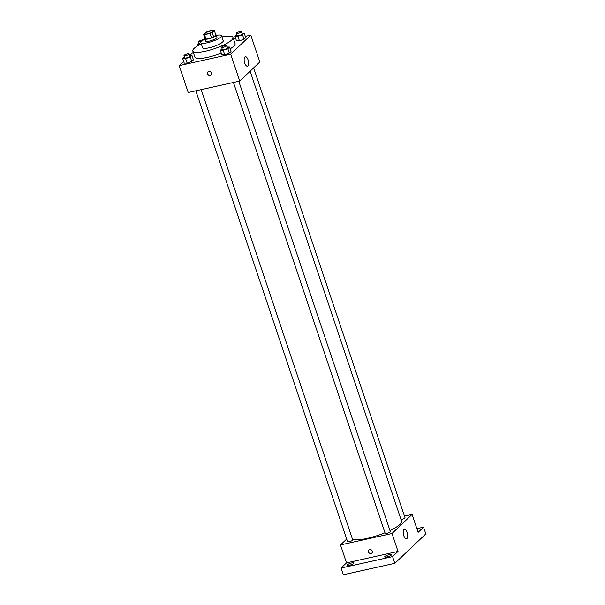 <?xml version="1.0" encoding="UTF-8"?>
<svg xmlns="http://www.w3.org/2000/svg" width="605" height="605" viewBox="0 0 605 605"><rect width="100%" height="100%" fill="white"/><g stroke="black" fill="none" stroke-linecap="round" stroke-linejoin="round"><path stroke-width="0.91" d="M207.485 33.842A4.243 0.945 161.4 0 1 204.929 33.804A4.243 0.945 161.4 0 1 208.649 31.558A4.243 0.945 161.4 0 1 212.968 31.097A4.243 0.945 161.4 0 1 207.485 33.842M212.166 32.519L214.314 30.477A5.763 1.278 161.4 0 0 213.376 30.25L207.87 31.475A5.763 1.278 161.4 0 0 205.73 32.383L203.582 34.425A5.763 1.278 161.4 0 0 204.52 34.651L210.026 33.426A5.763 1.278 161.4 0 0 212.166 32.519L213.678 36.996L215.826 34.961L214.314 30.477M204.52 34.651L206.033 39.128A5.763 1.278 161.4 0 1 205.087 38.901L203.582 34.425M206.033 39.128L211.538 37.911L210.026 33.426M213.678 36.996A5.763 1.278 161.4 0 1 211.538 37.911M204.898 38.327A6.058 1.346 -18.6 0 0 204.717 38.864A6.058 1.346 -18.6 0 0 210.888 38.206A6.058 1.346 -18.6 0 0 216.204 34.999A6.058 1.346 -18.6 0 0 215.728 34.682M216.204 34.999L216.953 37.238A6.058 1.346 161.4 0 1 209.118 41.155A6.058 1.346 161.4 0 1 205.466 41.102L204.717 38.864M204.823 39.189A10.905 2.428 -18.6 0 0 201.556 41.314A10.905 2.428 -18.6 0 0 200.875 42.652A10.905 2.428 -18.6 0 0 211.984 41.473A10.905 2.428 -18.6 0 0 221.551 35.695A10.905 2.428 -18.6 0 0 216.31 35.324M200.875 42.652L202.569 47.689A10.905 2.428 -18.6 0 0 213.678 46.509A10.905 2.428 -18.6 0 0 223.245 40.732L221.551 35.695M201.276 43.855A21.205 4.719 -18.6 0 0 194.129 48.377A21.205 4.719 -18.6 0 0 192.806 50.971A21.205 4.719 -18.6 0 0 214.412 48.68A21.205 4.719 -18.6 0 0 233.008 37.45A21.205 4.719 -18.6 0 0 221.952 36.897M233.008 37.45L235.08 43.605A21.205 4.719 161.4 0 1 230.142 48.816M221.271 53.081A21.205 4.719 161.4 0 1 207.659 57.324A21.205 4.719 161.4 0 1 194.886 57.135L192.806 50.971M236.737 34.765L235.005 36.391L236.51 40.868L239.421 40.837L244.027 39.196L245.713 37.593L244.208 33.116L241.94 33.139M183.648 61.385L179.178 65.627L230.694 54.193L250.78 35.113L245.29 36.33M235.7 38.463L233.507 38.947M193.245 52.272L189.932 55.41M184.472 57.044L182.733 58.662L184.245 63.147L187.157 63.117L191.755 61.476L193.449 59.872L191.936 55.388L189.667 55.418M222.073 48.695L220.341 50.313L221.846 54.798L224.757 54.768L229.363 53.127L231.049 51.523L229.545 47.039L227.276 47.069M250.78 35.113L259.825 61.99L239.739 81.07L188.223 92.504L179.178 65.627M239.739 81.07L230.694 54.193M244.715 63.041A4.848 2.042 -102.5 0 1 245.343 56.719A4.848 2.042 -102.5 0 1 248.383 61.007A4.848 2.042 -102.5 0 1 247.437 66.179A4.848 2.042 -102.5 0 1 244.715 63.041M210.918 74.884A2.117 1.868 46.5 0 1 207.999 71.813A2.117 1.868 46.5 0 1 210.918 74.884A2.117 1.868 46.5 0 1 207.999 71.806M384.984 532.786A26.665 5.937 161.4 0 1 367.084 538.427A26.665 5.937 161.4 0 1 352.556 539.426M250.122 71.201L401.561 521.185A26.665 5.937 161.4 0 1 389.991 530.577M233.439 82.469L385.173 533.345A2.723 0.605 -18.6 0 0 387.949 533.05A2.723 0.605 -18.6 0 0 390.338 531.606L238.786 81.282M201.185 89.631L352.738 539.955A2.723 0.605 161.4 0 1 349.214 541.717A2.723 0.605 161.4 0 1 347.572 541.694L195.831 90.818M253.631 67.873L405.002 517.676A2.723 0.605 161.4 0 1 401.478 519.438A2.723 0.605 161.4 0 1 401.002 519.536M346.688 539.063L340.486 544.946L392.002 533.504L412.088 514.432L404.48 516.118M392.592 556.592L394.853 563.315L343.337 574.75L341.076 568.027L392.592 556.592L398.03 551.427L392.002 533.504M340.486 544.946L346.514 562.862L341.076 568.027M394.853 563.315L425.822 533.897L423.56 527.182L416.883 528.664M412.088 514.432L418.115 532.347L423.56 527.182M403.762 535.637A4.848 2.042 -102.5 0 1 404.39 529.314A4.848 2.042 -102.5 0 1 407.43 533.602A4.848 2.042 -102.5 0 1 406.484 538.783A4.848 2.042 -102.5 0 1 403.762 535.637M346.514 562.862L398.03 551.427M371.848 553.083A2.117 1.868 46.5 0 1 368.929 550.005A2.117 1.868 46.5 0 1 371.848 553.083A2.117 1.868 46.5 0 1 368.929 550.005M417.246 529.761A3.638 0.809 161.4 0 1 417.541 529.95A3.638 0.809 161.4 0 1 417.42 530.275M353.759 563.384A3.638 0.809 161.4 0 1 350.03 565.108A3.638 0.809 161.4 0 1 347.096 565.259A3.638 0.809 161.4 0 1 350.287 563.338A3.638 0.809 161.4 0 1 353.986 562.945A3.638 0.809 161.4 0 1 353.759 563.384M391.367 555.035A3.638 0.809 161.4 0 1 387.639 556.759A3.638 0.809 161.4 0 1 384.704 556.91A3.638 0.809 161.4 0 1 387.888 554.982A3.638 0.809 161.4 0 1 391.594 554.596A3.638 0.809 161.4 0 1 391.367 555.035M220.341 50.313L223.253 50.283L227.851 48.65L229.545 47.039M226.769 45.572L227.525 47.81A2.723 0.605 161.4 0 1 224.001 49.572A2.723 0.605 161.4 0 1 222.36 49.549L221.604 47.311A2.723 0.605 161.4 0 1 223.994 45.867A2.723 0.605 161.4 0 1 226.769 45.572A2.723 0.605 161.4 0 1 223.245 47.334A2.723 0.605 161.4 0 1 221.604 47.311M221.846 54.798L224.757 54.768L223.253 50.283M224.757 54.768L229.363 53.127L227.851 48.65M229.363 53.127L231.049 51.523M235.005 36.391L237.916 36.36L242.514 34.719L244.208 33.116M241.433 31.642L242.189 33.88A2.723 0.605 161.4 0 1 238.665 35.642A2.723 0.605 161.4 0 1 237.024 35.619L236.268 33.381A2.723 0.605 161.4 0 1 238.657 31.936A2.723 0.605 161.4 0 1 241.433 31.642A2.723 0.605 161.4 0 1 237.909 33.404A2.723 0.605 161.4 0 1 236.268 33.381M236.51 40.868L239.421 40.837L237.916 36.36M239.421 40.837L244.027 39.196L242.514 34.719M244.027 39.196L245.713 37.593M182.733 58.662L185.644 58.632L190.25 56.999L191.936 55.388M189.168 53.921L189.917 56.159A2.723 0.605 161.4 0 1 186.4 57.921A2.723 0.605 161.4 0 1 184.752 57.898L184.003 55.66A2.723 0.605 161.4 0 1 186.393 54.216A2.723 0.605 161.4 0 1 189.168 53.921A2.723 0.605 161.4 0 1 185.644 55.683A2.723 0.605 161.4 0 1 184.003 55.66M184.245 63.147L187.157 63.117L185.644 58.632M187.157 63.117L191.755 61.476L190.25 56.999M191.755 61.476L193.449 59.872M199.136 43.114L197.404 44.74L199.597 44.717M200.943 44.021A2.723 0.605 161.4 0 1 199.423 43.968L198.667 41.73A2.723 0.605 161.4 0 1 200.618 40.444A2.723 0.605 161.4 0 1 203.613 39.847M197.744 45.761L197.404 44.74M201.427 41.442A2.723 0.605 161.4 0 1 200.308 41.753A2.723 0.605 161.4 0 1 198.667 41.73"/></g></svg>
